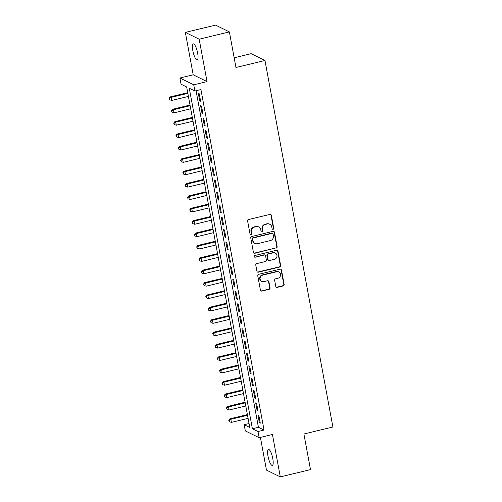 <?xml version="1.0" encoding="UTF-8"?>
<svg xmlns="http://www.w3.org/2000/svg" width="502" height="502" viewBox="0 0 502 502"><rect width="100%" height="100%" fill="white"/><g stroke="black" fill="none" stroke-linecap="round" stroke-linejoin="round"><path stroke-width="0.75" d="M273.063 229.295A0.885 0.835 116.2 0 0 273.734 228.241L271.344 215.327A1.261 1.192 116.2 0 0 269.932 214.398L248.584 219.556A1.261 1.192 116.2 0 0 247.624 221.062L250.021 233.976A0.885 0.835 116.2 0 0 251.006 234.622A0.885 0.835 116.2 0 0 251.678 233.574L251.37 231.899A4.035 3.821 116.2 0 1 254.445 227.092L256.221 226.666A4.035 3.821 116.2 0 1 260.739 229.64L261.046 231.309A0.885 0.835 116.2 0 0 262.038 231.955A0.885 0.835 116.2 0 0 262.709 230.907L262.395 229.238A4.035 3.821 116.2 0 1 265.47 224.432L267.252 223.999A4.035 3.821 116.2 0 1 271.77 226.973L272.078 228.642A0.885 0.835 116.2 0 0 273.063 229.295M272.341 229.119A0.885 0.835 116.2 0 0 273.364 228.059L270.973 215.145A1.261 1.192 116.2 0 0 270.522 214.41M250.285 234.447A0.885 0.835 116.2 0 0 251.307 233.386L250.994 231.717L251.37 231.899M261.316 231.786A0.885 0.835 116.2 0 0 262.333 230.725L262.025 229.05L262.395 229.238M272.787 458.583A8.227 2.096 -103.6 0 0 268.463 449.409A8.227 2.096 -103.6 0 0 268.005 456.23A8.227 2.096 -103.6 0 0 272.329 465.404A8.227 2.096 -103.6 0 0 272.787 458.583M197.631 53.068A8.227 2.096 -103.6 0 0 193.308 43.894A8.227 2.096 -103.6 0 0 192.85 50.715A8.227 2.096 -103.6 0 0 197.173 59.889A8.227 2.096 -103.6 0 0 197.631 53.068M275.786 286.441A1.261 1.192 116.2 0 0 277.198 287.37L283.191 285.927A1.261 1.192 116.2 0 0 284.151 284.421L281.49 270.082A1.261 1.192 116.2 0 0 280.078 269.154L258.731 274.312A1.261 1.192 116.2 0 0 257.771 275.811L260.431 290.156A1.261 1.192 116.2 0 0 261.843 291.085L269.078 289.334A1.261 1.192 116.2 0 0 270.038 287.834L268.903 281.697A1.261 1.192 116.2 0 0 267.491 280.769L263.901 281.635A3.376 3.194 116.2 0 1 260.105 278.045A3.376 3.194 116.2 0 1 262.697 275.134L276.746 271.733A3.376 3.194 116.2 0 1 280.549 275.328A3.376 3.194 116.2 0 1 277.957 278.24L275.611 278.805A1.261 1.192 116.2 0 0 274.65 280.304L275.786 286.441M257.997 431.513L259.145 437.7L245.315 430.911L244.167 424.717L249.776 427.472L186.662 86.965L181.059 84.21L179.911 78.017L193.741 84.813L194.883 91.006L189.279 88.252L252.387 428.758L257.997 431.513L264.033 430.051L200.925 89.544L194.883 91.006M229.376 31.896L199.168 39.194L185.345 32.398L215.546 25.1L229.376 31.896L235.971 67.494L264.968 60.485L332.895 426.995L303.898 434.004L310.5 469.602L280.292 476.9L272.435 434.494L259.145 437.7M185.345 32.398L193.201 74.811L207.031 81.6L199.168 39.194M207.031 81.6L193.741 84.813M276.182 248.126A1.261 1.192 116.2 0 0 277.142 246.626L274.487 232.282A1.261 1.192 116.2 0 0 273.075 231.353L251.728 236.511A1.261 1.192 116.2 0 0 250.768 238.017L253.422 252.355A1.261 1.192 116.2 0 0 254.834 253.284L275.811 247.944A1.261 1.192 116.2 0 0 276.771 246.438L274.111 232.1A1.261 1.192 116.2 0 0 273.659 231.366M277.989 251.182L280.649 265.527A1.261 1.192 116.2 0 1 279.689 267.026L258.342 272.184A1.261 1.192 116.2 0 1 256.93 271.256L255.788 265.119A1.261 1.192 116.2 0 1 256.754 263.613L265.407 261.523A1.261 1.192 116.2 0 0 266.367 260.023L265.614 255.951A1.261 1.192 116.2 0 0 264.203 255.022L255.192 257.2A0.885 0.835 116.2 0 1 254.194 256.258A0.885 0.835 116.2 0 1 254.878 255.499L276.577 250.253A1.261 1.192 116.2 0 1 277.989 251.182L277.619 251L280.273 265.338L280.649 265.527M260.406 437.399L266.468 470.104L280.292 476.9M200.624 101.216L199.25 93.786L198.315 93.328L199.689 100.758L200.624 101.216M202.921 113.596L201.547 106.167L200.612 105.709L201.986 113.138L202.921 113.596M205.218 125.977L203.837 118.547L202.908 118.089L204.283 125.519L205.218 125.977M207.514 138.357L206.134 130.934L205.199 130.47L206.579 137.899L207.514 138.357M209.805 150.744L208.43 143.315L207.495 142.857L208.87 150.286L209.805 150.744M212.101 163.125L210.727 155.695L209.792 155.237L211.166 162.667L212.101 163.125M214.398 175.505L213.017 168.076L212.082 167.618L213.463 175.047L214.398 175.505M216.688 187.886L215.314 180.463L214.379 179.998L215.76 187.428L216.688 187.886M218.985 200.273L217.611 192.843L216.676 192.385L218.05 199.815L218.985 200.273M221.282 212.653L219.901 205.224L218.972 204.766L220.347 212.195L221.282 212.653M223.578 225.034L222.198 217.604L221.263 217.146L222.643 224.576L223.578 225.034M225.869 237.415L224.494 229.985L223.559 229.527L224.934 236.957L225.869 237.415M228.165 249.801L226.791 242.372L225.856 241.914L227.23 249.343L228.165 249.801M230.462 262.182L229.081 254.752L228.146 254.294L229.527 261.724L230.462 262.182M232.752 274.563L231.378 267.133L230.443 266.675L231.824 274.105L232.752 274.563M235.049 286.943L233.675 279.514L232.74 279.056L234.114 286.485L235.049 286.943M237.346 299.33L235.965 291.9L235.036 291.442L236.411 298.872L237.346 299.33M239.642 311.711L238.262 304.281L237.327 303.823L238.707 311.253L239.642 311.711M241.933 324.091L240.558 316.662L239.623 316.204L240.998 323.633L241.933 324.091M244.229 336.472L242.855 329.042L241.92 328.584L243.294 336.014L244.229 336.472M246.526 348.859L245.145 341.429L244.21 340.971L245.591 348.394L246.526 348.859M248.816 361.239L247.442 353.81L246.507 353.352L247.888 360.781L248.816 361.239M251.113 373.62L249.739 366.19L248.804 365.732L250.178 373.162L251.113 373.62M253.41 386L252.029 378.571L251.1 378.113L252.475 385.542L253.41 386M255.706 398.387L254.326 390.958L253.391 390.5L254.771 397.923L255.706 398.387M257.997 410.768L256.622 403.338L255.687 402.88L257.062 410.31L257.997 410.768M196.05 90.724L258.43 427.296L264.033 430.051M257.984 415.261L259.358 422.69L260.293 423.148L258.919 415.719L257.984 415.261M264.968 60.485L251.144 53.689L234.177 57.793M249.042 423.537L244.167 424.717M193.201 74.811L179.911 78.017M258.43 427.296L252.387 428.758M199.689 100.758L200.505 100.557M201.986 113.138L202.802 112.944M204.283 125.519L205.092 125.324M206.579 137.899L207.389 137.705M208.87 150.286L209.685 150.085M211.166 162.667L211.982 162.472M213.463 175.047L214.272 174.853M215.76 187.428L216.569 187.233M218.05 199.815L218.866 199.614M220.347 212.195L221.156 212.001M222.643 224.576L223.453 224.381M224.934 236.957L225.749 236.762M227.23 249.343L228.046 249.143M229.527 261.724L230.336 261.523M231.824 274.105L232.633 273.91M234.114 286.485L234.93 286.291M236.411 298.872L237.226 298.671M238.707 311.253L239.517 311.052M240.998 323.633L241.813 323.439M243.294 336.014L244.11 335.819M245.591 348.394L246.4 348.2M247.888 360.781L248.697 360.58M250.178 373.162L250.994 372.967M252.475 385.542L253.29 385.348M254.771 397.923L255.581 397.728M257.062 410.31L257.877 410.109M259.358 422.69L260.174 422.496M269.75 224.262L269.379 224.08A4.035 3.821 116.2 0 0 266.876 223.817L267.252 223.999M262.025 229.05A4.035 3.821 116.2 0 1 265.1 224.243L266.876 223.817M258.725 226.929L258.348 226.747A4.035 3.821 116.2 0 0 255.851 226.484L256.221 226.666M250.994 231.717A4.035 3.821 116.2 0 1 254.068 226.91L255.851 226.484M253.874 253.09A1.261 1.192 116.2 0 0 254.464 253.102L275.811 247.944M273.075 234.02A0.885 0.835 116.2 0 0 272.084 233.374L253.347 237.898A0.885 0.835 116.2 0 0 252.675 238.952L253.002 240.715A4.035 3.821 116.2 0 0 257.52 243.683L270.327 240.59A4.035 3.821 116.2 0 0 273.402 235.783L273.075 234.02M272.636 233.43L272.26 233.248A0.885 0.835 116.2 0 0 271.714 233.185L272.084 233.374M255.016 243.42L254.646 243.238A4.035 3.821 116.2 0 1 252.625 240.527L252.299 238.764A0.885 0.835 116.2 0 1 252.977 237.716L271.714 233.185M257.382 271.99A1.261 1.192 116.2 0 0 257.965 272.002L279.313 266.844A1.261 1.192 116.2 0 0 280.273 265.338M264.987 255.104L264.61 254.922A1.261 1.192 116.2 0 0 263.832 254.84L255.192 257.2M254.47 257.024A0.885 0.835 116.2 0 0 254.815 257.018M274.393 259.352A3.376 3.194 116.2 0 0 275.278 253.071A3.376 3.194 116.2 0 0 273.188 252.851L268.237 254.05A1.261 1.192 116.2 0 0 267.277 255.549L268.03 259.622A1.261 1.192 116.2 0 0 269.442 260.551L274.393 259.352M275.278 253.071L274.901 252.889A3.376 3.194 116.2 0 0 272.812 252.669L273.188 252.851M268.658 260.469L268.288 260.281A1.261 1.192 116.2 0 1 267.654 259.44L266.901 255.367A1.261 1.192 116.2 0 1 267.861 253.861L272.812 252.669M277.619 251A1.261 1.192 116.2 0 0 277.167 250.26M278.842 271.958L278.466 271.777A3.376 3.194 116.2 0 0 276.376 271.551L276.746 271.733M261.812 281.409L261.435 281.227A3.376 3.194 116.2 0 1 262.32 274.945L276.376 271.551M260.883 290.89A1.261 1.192 116.2 0 0 261.467 290.903L268.702 289.152A1.261 1.192 116.2 0 0 269.662 287.652L268.526 281.509A1.261 1.192 116.2 0 0 268.074 280.775M276.238 287.182A1.261 1.192 116.2 0 0 276.828 287.188L282.814 285.738A1.261 1.192 116.2 0 0 283.774 284.239L281.12 269.9A1.261 1.192 116.2 0 0 280.668 269.16M187.723 92.669L170.222 96.899L171.157 97.363L171.728 100.456L188.419 96.422M187.842 93.328L171.157 97.363L169.475 98.53L169.105 98.348L169.707 99.766L169.475 98.53M171.728 100.456L169.707 99.766M169.105 98.348L170.222 96.899M190.02 105.056L172.512 109.285L173.447 109.743L174.025 112.837L190.71 108.802M190.139 105.709L173.447 109.743L171.772 110.911L171.395 110.729L171.998 112.153L171.772 110.911M174.025 112.837L171.998 112.153M171.395 110.729L172.512 109.285M192.31 117.437L174.809 121.666L175.744 122.124L176.321 125.218L193.006 121.189M192.435 118.089L175.744 122.124L174.068 123.297L173.692 123.109L174.294 124.534L174.068 123.297M176.321 125.218L174.294 124.534M173.692 123.109L174.809 121.666M194.607 129.817L177.106 134.047L178.041 134.505L178.612 137.604L195.303 133.57M194.726 130.476L178.041 134.505L176.359 135.678L175.989 135.496L176.591 136.914L176.359 135.678M178.612 137.604L176.591 136.914M175.989 135.496L177.106 134.047M196.903 142.198L179.402 146.427L180.337 146.891L180.908 149.985L197.6 145.95M197.022 142.857L180.337 146.891L178.656 148.059L178.279 147.877L178.888 149.295L178.656 148.059M180.908 149.985L178.888 149.295M178.279 147.877L179.402 146.427M199.194 154.585L181.693 158.814L182.628 159.272L183.205 162.366L199.89 158.331M199.319 155.237L182.628 159.272L180.952 160.439L180.576 160.257L181.178 161.682L180.952 160.439M183.205 162.366L181.178 161.682M180.576 160.257L181.693 158.814M201.49 166.965L183.989 171.195L184.924 171.653L185.495 174.746L202.187 170.718M201.616 167.618L184.924 171.653L183.243 172.826L182.872 172.638L183.475 174.062L183.243 172.826M185.495 174.746L183.475 174.062M182.872 172.638L183.989 171.195M203.787 179.346L186.286 183.575L187.221 184.033L187.792 187.133L204.483 183.098M203.906 180.005L187.221 184.033L185.539 185.207L185.169 185.025L185.771 186.443L185.539 185.207M187.792 187.133L185.771 186.443M185.169 185.025L186.286 183.575M206.084 191.726L188.583 195.956L189.511 196.414L190.089 199.514L206.774 195.479M206.203 192.385L189.511 196.414L187.836 197.587L187.459 197.405L188.062 198.823L187.836 197.587M190.089 199.514L188.062 198.823M187.459 197.405L188.583 195.956M208.374 204.113L190.873 208.343L191.808 208.801L192.385 211.894L209.07 207.859M208.499 204.766L191.808 208.801L190.132 209.968L189.756 209.786L190.358 211.21L190.132 209.968M192.385 211.894L190.358 211.21M189.756 209.786L190.873 208.343M210.671 216.494L193.17 220.723L194.105 221.181L194.676 224.275L211.367 220.246M210.79 217.146L194.105 221.181L192.423 222.355L192.053 222.166L192.655 223.591L192.423 222.355M194.676 224.275L192.655 223.591M192.053 222.166L193.17 220.723M212.967 228.874L195.466 233.104L196.401 233.562L196.972 236.662L213.664 232.627M213.086 229.533L196.401 233.562L194.72 234.735L194.343 234.547L194.952 235.971L194.72 234.735M196.972 236.662L194.952 235.971M194.343 234.547L195.466 233.104M215.258 241.255L197.757 245.484L198.692 245.942L199.269 249.042L215.954 245.007M215.383 241.914L198.692 245.942L197.016 247.116L196.64 246.934L197.242 248.352L197.016 247.116M199.269 249.042L197.242 248.352M196.64 246.934L197.757 245.484M217.554 253.642L200.053 257.871L200.988 258.329L201.559 261.423L218.251 257.388M217.68 254.294L200.988 258.329L199.307 259.496L198.936 259.314L199.539 260.739L199.307 259.496M201.559 261.423L199.539 260.739M198.936 259.314L200.053 257.871M219.851 266.022L202.35 270.252L203.285 270.71L203.856 273.803L220.547 269.775M219.97 266.675L203.285 270.71L201.603 271.877L201.233 271.695L201.835 273.119L201.603 271.877M203.856 273.803L201.835 273.119M201.233 271.695L202.35 270.252M222.148 278.403L204.647 282.632L205.575 283.09L206.153 286.184L222.838 282.155M222.267 279.062L205.575 283.09L203.9 284.264L203.523 284.076L204.126 285.5L203.9 284.264M206.153 286.184L204.126 285.5M203.523 284.076L204.647 282.632M224.438 290.783L206.937 295.013L207.872 295.471L208.449 298.571L225.134 294.536M224.563 291.442L207.872 295.471L206.196 296.644L205.82 296.462L206.422 297.881L206.196 296.644M208.449 298.571L206.422 297.881M205.82 296.462L206.937 295.013M226.735 303.17L209.234 307.4L210.169 307.858L210.74 310.951L227.431 306.917M226.854 303.823L210.169 307.858L208.487 309.025L208.117 308.843L208.719 310.267L208.487 309.025M210.74 310.951L208.719 310.267M208.117 308.843L209.234 307.4M229.031 315.551L211.53 319.78L212.465 320.238L213.036 323.332L229.728 319.303M229.15 316.204L212.465 320.238L210.784 321.406L210.407 321.224L211.016 322.648L210.784 321.406M213.036 323.332L211.016 322.648M210.407 321.224L211.53 319.78M231.328 327.931L213.821 332.161L214.756 332.619L215.333 335.712L232.018 331.684M231.447 328.584L214.756 332.619L213.08 333.792L212.704 333.604L213.306 335.029L213.08 333.792M215.333 335.712L213.306 335.029M212.704 333.604L213.821 332.161M233.618 340.312L216.117 344.541L217.052 344.999L217.623 348.099L234.315 344.065M233.744 340.971L217.052 344.999L215.371 346.173L215 345.991L215.603 347.409L215.371 346.173M217.623 348.099L215.603 347.409M215 345.991L216.117 344.541M235.915 352.699L218.414 356.922L219.349 357.386L219.92 360.48L236.611 356.445M236.034 353.352L219.349 357.386L217.667 358.553L217.297 358.372L217.899 359.796L217.667 358.553M219.92 360.48L217.899 359.796M217.297 358.372L218.414 356.922M238.212 365.079L220.711 369.309L221.639 369.767L222.217 372.861L238.902 368.832M238.331 365.732L221.639 369.767L219.964 370.934L219.587 370.752L220.19 372.177L219.964 370.934M222.217 372.861L220.19 372.177M219.587 370.752L220.711 369.309M240.502 377.46L223.001 381.689L223.936 382.147L224.513 385.241L241.198 381.213M240.627 378.113L223.936 382.147L222.26 383.321L221.884 383.133L222.486 384.557L222.26 383.321M224.513 385.241L222.486 384.557M221.884 383.133L223.001 381.689M242.799 389.841L225.298 394.07L226.233 394.528L226.804 397.628L243.495 393.593M242.918 390.5L226.233 394.528L224.551 395.701L224.181 395.52L224.783 396.938L224.551 395.701M226.804 397.628L224.783 396.938M224.181 395.52L225.298 394.07M245.095 402.221L227.594 406.451L228.529 406.915L229.1 410.008L245.792 405.974M245.214 402.88L228.529 406.915L226.848 408.082L226.477 407.9L227.08 409.318L226.848 408.082M229.1 410.008L227.08 409.318M226.477 407.9L227.594 406.451M247.392 414.608L229.885 418.837L230.82 419.296L231.397 422.389L248.082 418.354M247.511 415.261L230.82 419.296L229.144 420.463L228.768 420.281L229.37 421.705L229.144 420.463M231.397 422.389L229.37 421.705M228.768 420.281L229.885 418.837M273.364 228.059L273.734 228.241M251.307 233.386L251.678 233.574M262.333 230.725L262.709 230.907M265.1 224.243L265.47 224.432M254.068 226.91L254.445 227.092M270.973 215.145L271.344 215.327M254.464 253.102L254.834 253.284M274.111 232.1L274.487 232.282M276.771 246.438L277.142 246.626M252.977 237.716L253.347 237.898M252.299 238.764L252.675 238.952M252.625 240.527L253.002 240.715M279.313 266.844L279.689 267.026M257.965 272.002L258.342 272.184M263.832 254.84L264.203 255.022M267.861 253.861L268.237 254.05M266.901 255.367L267.277 255.549M267.654 259.44L268.03 259.622M262.32 274.945L262.697 275.134M268.526 281.509L268.903 281.697M269.662 287.652L270.038 287.834M268.702 289.152L269.078 289.334M261.467 290.903L261.843 291.085M281.12 269.9L281.49 270.082M283.774 284.239L284.151 284.421M282.814 285.738L283.191 285.927M276.828 287.188L277.198 287.37"/></g></svg>
